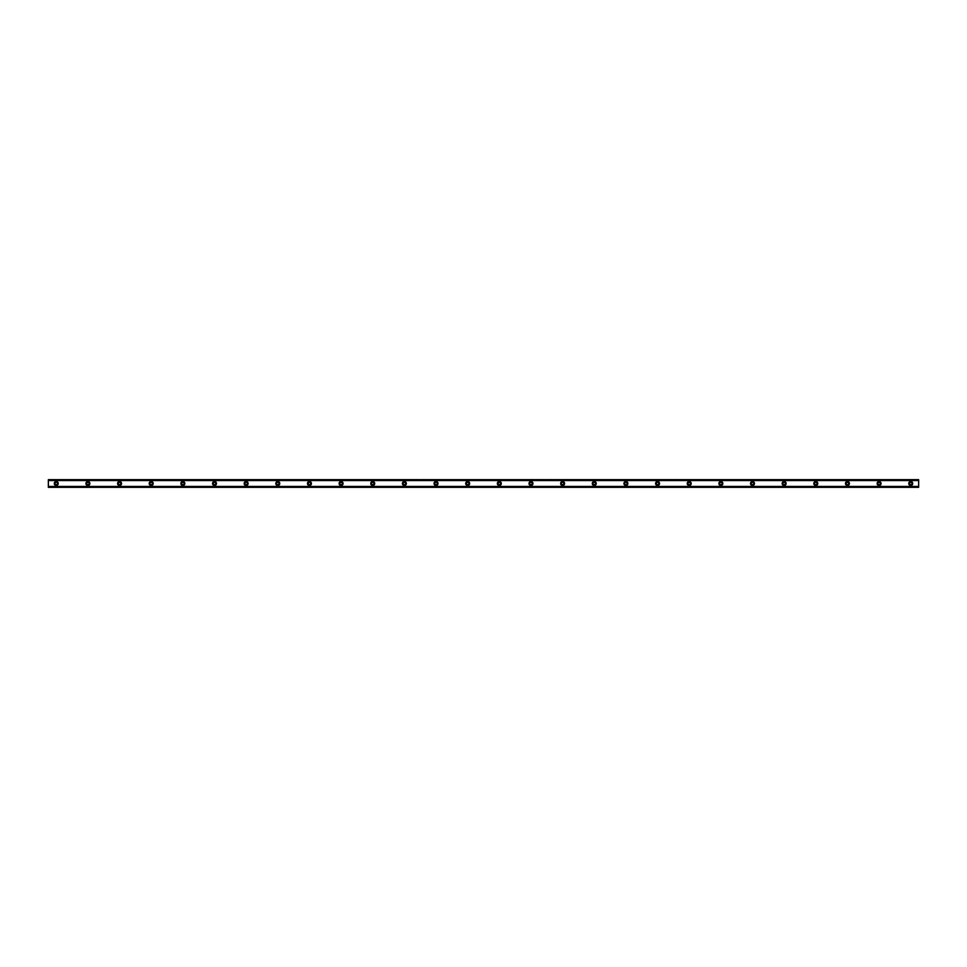 <?xml version="1.0" encoding="UTF-8"?>
<svg xmlns="http://www.w3.org/2000/svg" width="967" height="967" viewBox="0 0 967 967"><rect width="100%" height="100%" fill="white"/><g stroke="black" fill="none" stroke-linecap="round" stroke-linejoin="round"><path stroke-width="0.73" stroke-dasharray="4.83 3.63" d="M56.267 484.685A1.185 1.185 0 0 1 55.071 483.5A1.185 1.185 0 0 1 56.267 482.315A1.185 1.185 0 0 1 57.452 483.5A1.185 1.185 0 0 1 56.267 484.685M910.733 484.685A1.185 1.185 0 0 1 909.548 483.5A1.185 1.185 0 0 1 910.733 482.315A1.185 1.185 0 0 1 911.929 483.5A1.185 1.185 0 0 1 910.733 484.685M879.088 484.685A1.185 1.185 0 0 1 877.903 483.5A1.185 1.185 0 0 1 879.088 482.315A1.185 1.185 0 0 1 880.272 483.5A1.185 1.185 0 0 1 879.088 484.685M847.443 484.685A1.185 1.185 0 0 1 846.258 483.5A1.185 1.185 0 0 1 847.443 482.315A1.185 1.185 0 0 1 848.627 483.5A1.185 1.185 0 0 1 847.443 484.685M815.797 484.685A1.185 1.185 0 0 1 814.613 483.5A1.185 1.185 0 0 1 815.797 482.315A1.185 1.185 0 0 1 816.982 483.5A1.185 1.185 0 0 1 815.797 484.685M784.152 484.685A1.185 1.185 0 0 1 782.968 483.5A1.185 1.185 0 0 1 784.152 482.315A1.185 1.185 0 0 1 785.337 483.5A1.185 1.185 0 0 1 784.152 484.685M752.507 484.685A1.185 1.185 0 0 1 751.311 483.5A1.185 1.185 0 0 1 752.507 482.315A1.185 1.185 0 0 1 753.692 483.5A1.185 1.185 0 0 1 752.507 484.685M720.85 484.685A1.185 1.185 0 0 1 719.666 483.5A1.185 1.185 0 0 1 720.85 482.315A1.185 1.185 0 0 1 722.047 483.5A1.185 1.185 0 0 1 720.85 484.685M689.205 484.685A1.185 1.185 0 0 1 688.021 483.5A1.185 1.185 0 0 1 689.205 482.315A1.185 1.185 0 0 1 690.39 483.5A1.185 1.185 0 0 1 689.205 484.685M657.56 484.685A1.185 1.185 0 0 1 656.375 483.5A1.185 1.185 0 0 1 657.56 482.315A1.185 1.185 0 0 1 658.745 483.5A1.185 1.185 0 0 1 657.56 484.685M625.915 484.685A1.185 1.185 0 0 1 624.73 483.5A1.185 1.185 0 0 1 625.915 482.315A1.185 1.185 0 0 1 627.099 483.5A1.185 1.185 0 0 1 625.915 484.685M594.27 484.685A1.185 1.185 0 0 1 593.073 483.5A1.185 1.185 0 0 1 594.27 482.315A1.185 1.185 0 0 1 595.454 483.5A1.185 1.185 0 0 1 594.27 484.685M562.613 484.685A1.185 1.185 0 0 1 561.428 483.5A1.185 1.185 0 0 1 562.613 482.315A1.185 1.185 0 0 1 563.809 483.5A1.185 1.185 0 0 1 562.613 484.685M530.968 484.685A1.185 1.185 0 0 1 529.783 483.5A1.185 1.185 0 0 1 530.968 482.315A1.185 1.185 0 0 1 532.152 483.5A1.185 1.185 0 0 1 530.968 484.685M499.323 484.685A1.185 1.185 0 0 1 498.138 483.5A1.185 1.185 0 0 1 499.323 482.315A1.185 1.185 0 0 1 500.507 483.5A1.185 1.185 0 0 1 499.323 484.685M467.677 484.685A1.185 1.185 0 0 1 466.493 483.5A1.185 1.185 0 0 1 467.677 482.315A1.185 1.185 0 0 1 468.862 483.5A1.185 1.185 0 0 1 467.677 484.685M436.032 484.685A1.185 1.185 0 0 1 434.848 483.5A1.185 1.185 0 0 1 436.032 482.315A1.185 1.185 0 0 1 437.217 483.5A1.185 1.185 0 0 1 436.032 484.685M404.387 484.685A1.185 1.185 0 0 1 403.191 483.5A1.185 1.185 0 0 1 404.387 482.315A1.185 1.185 0 0 1 405.572 483.5A1.185 1.185 0 0 1 404.387 484.685M372.73 484.685A1.185 1.185 0 0 1 371.546 483.5A1.185 1.185 0 0 1 372.73 482.315A1.185 1.185 0 0 1 373.927 483.5A1.185 1.185 0 0 1 372.73 484.685M341.085 484.685A1.185 1.185 0 0 1 339.9 483.5A1.185 1.185 0 0 1 341.085 482.315A1.185 1.185 0 0 1 342.27 483.5A1.185 1.185 0 0 1 341.085 484.685M309.44 484.685A1.185 1.185 0 0 1 308.255 483.5A1.185 1.185 0 0 1 309.44 482.315A1.185 1.185 0 0 1 310.625 483.5A1.185 1.185 0 0 1 309.44 484.685M277.795 484.685A1.185 1.185 0 0 1 276.61 483.5A1.185 1.185 0 0 1 277.795 482.315A1.185 1.185 0 0 1 278.98 483.5A1.185 1.185 0 0 1 277.795 484.685M246.15 484.685A1.185 1.185 0 0 1 244.953 483.5A1.185 1.185 0 0 1 246.15 482.315A1.185 1.185 0 0 1 247.334 483.5A1.185 1.185 0 0 1 246.15 484.685M214.493 484.685A1.185 1.185 0 0 1 213.308 483.5A1.185 1.185 0 0 1 214.493 482.315A1.185 1.185 0 0 1 215.689 483.5A1.185 1.185 0 0 1 214.493 484.685M182.848 484.685A1.185 1.185 0 0 1 181.663 483.5A1.185 1.185 0 0 1 182.848 482.315A1.185 1.185 0 0 1 184.032 483.5A1.185 1.185 0 0 1 182.848 484.685M151.203 484.685A1.185 1.185 0 0 1 150.018 483.5A1.185 1.185 0 0 1 151.203 482.315A1.185 1.185 0 0 1 152.387 483.5A1.185 1.185 0 0 1 151.203 484.685M119.557 484.685A1.185 1.185 0 0 1 118.373 483.5A1.185 1.185 0 0 1 119.557 482.315A1.185 1.185 0 0 1 120.742 483.5A1.185 1.185 0 0 1 119.557 484.685M87.912 484.685A1.185 1.185 0 0 1 86.728 483.5A1.185 1.185 0 0 1 87.912 482.315A1.185 1.185 0 0 1 89.097 483.5A1.185 1.185 0 0 1 87.912 484.685M56.267 481.518A1.982 1.982 0 0 0 54.285 483.5A1.982 1.982 0 0 0 56.267 485.482A1.982 1.982 0 0 0 58.238 483.5A1.982 1.982 0 0 0 56.267 481.518M910.733 481.518A1.982 1.982 0 0 0 908.762 483.5A1.982 1.982 0 0 0 910.733 485.482A1.982 1.982 0 0 0 912.715 483.5A1.982 1.982 0 0 0 910.733 481.518M879.088 481.518A1.982 1.982 0 0 0 877.117 483.5A1.982 1.982 0 0 0 879.088 485.482A1.982 1.982 0 0 0 881.07 483.5A1.982 1.982 0 0 0 879.088 481.518M847.443 481.518A1.982 1.982 0 0 0 845.46 483.5A1.982 1.982 0 0 0 847.443 485.482A1.982 1.982 0 0 0 849.425 483.5A1.982 1.982 0 0 0 847.443 481.518M815.797 481.518A1.982 1.982 0 0 0 813.815 483.5A1.982 1.982 0 0 0 815.797 485.482A1.982 1.982 0 0 0 817.78 483.5A1.982 1.982 0 0 0 815.797 481.518M784.152 481.518A1.982 1.982 0 0 0 782.17 483.5A1.982 1.982 0 0 0 784.152 485.482A1.982 1.982 0 0 0 786.123 483.5A1.982 1.982 0 0 0 784.152 481.518M752.507 481.518A1.982 1.982 0 0 0 750.525 483.5A1.982 1.982 0 0 0 752.507 485.482A1.982 1.982 0 0 0 754.478 483.5A1.982 1.982 0 0 0 752.507 481.518M720.85 481.518A1.982 1.982 0 0 0 718.88 483.5A1.982 1.982 0 0 0 720.85 485.482A1.982 1.982 0 0 0 722.832 483.5A1.982 1.982 0 0 0 720.85 481.518M689.205 481.518A1.982 1.982 0 0 0 687.235 483.5A1.982 1.982 0 0 0 689.205 485.482A1.982 1.982 0 0 0 691.187 483.5A1.982 1.982 0 0 0 689.205 481.518M657.56 481.518A1.982 1.982 0 0 0 655.578 483.5A1.982 1.982 0 0 0 657.56 485.482A1.982 1.982 0 0 0 659.542 483.5A1.982 1.982 0 0 0 657.56 481.518M625.915 481.518A1.982 1.982 0 0 0 623.933 483.5A1.982 1.982 0 0 0 625.915 485.482A1.982 1.982 0 0 0 627.885 483.5A1.982 1.982 0 0 0 625.915 481.518M594.27 481.518A1.982 1.982 0 0 0 592.288 483.5A1.982 1.982 0 0 0 594.27 485.482A1.982 1.982 0 0 0 596.24 483.5A1.982 1.982 0 0 0 594.27 481.518M562.613 481.518A1.982 1.982 0 0 0 560.642 483.5A1.982 1.982 0 0 0 562.613 485.482A1.982 1.982 0 0 0 564.595 483.5A1.982 1.982 0 0 0 562.613 481.518M530.968 481.518A1.982 1.982 0 0 0 528.997 483.5A1.982 1.982 0 0 0 530.968 485.482A1.982 1.982 0 0 0 532.95 483.5A1.982 1.982 0 0 0 530.968 481.518M499.323 481.518A1.982 1.982 0 0 0 497.34 483.5A1.982 1.982 0 0 0 499.323 485.482A1.982 1.982 0 0 0 501.305 483.5A1.982 1.982 0 0 0 499.323 481.518M467.677 481.518A1.982 1.982 0 0 0 465.695 483.5A1.982 1.982 0 0 0 467.677 485.482A1.982 1.982 0 0 0 469.66 483.5A1.982 1.982 0 0 0 467.677 481.518M436.032 481.518A1.982 1.982 0 0 0 434.05 483.5A1.982 1.982 0 0 0 436.032 485.482A1.982 1.982 0 0 0 438.003 483.5A1.982 1.982 0 0 0 436.032 481.518M404.387 481.518A1.982 1.982 0 0 0 402.405 483.5A1.982 1.982 0 0 0 404.387 485.482A1.982 1.982 0 0 0 406.358 483.5A1.982 1.982 0 0 0 404.387 481.518M372.73 481.518A1.982 1.982 0 0 0 370.76 483.5A1.982 1.982 0 0 0 372.73 485.482A1.982 1.982 0 0 0 374.712 483.5A1.982 1.982 0 0 0 372.73 481.518M341.085 481.518A1.982 1.982 0 0 0 339.115 483.5A1.982 1.982 0 0 0 341.085 485.482A1.982 1.982 0 0 0 343.067 483.5A1.982 1.982 0 0 0 341.085 481.518M309.44 481.518A1.982 1.982 0 0 0 307.458 483.5A1.982 1.982 0 0 0 309.44 485.482A1.982 1.982 0 0 0 311.422 483.5A1.982 1.982 0 0 0 309.44 481.518M277.795 481.518A1.982 1.982 0 0 0 275.813 483.5A1.982 1.982 0 0 0 277.795 485.482A1.982 1.982 0 0 0 279.765 483.5A1.982 1.982 0 0 0 277.795 481.518M246.15 481.518A1.982 1.982 0 0 0 244.167 483.5A1.982 1.982 0 0 0 246.15 485.482A1.982 1.982 0 0 0 248.12 483.5A1.982 1.982 0 0 0 246.15 481.518M214.493 481.518A1.982 1.982 0 0 0 212.522 483.5A1.982 1.982 0 0 0 214.493 485.482A1.982 1.982 0 0 0 216.475 483.5A1.982 1.982 0 0 0 214.493 481.518M182.848 481.518A1.982 1.982 0 0 0 180.877 483.5A1.982 1.982 0 0 0 182.848 485.482A1.982 1.982 0 0 0 184.83 483.5A1.982 1.982 0 0 0 182.848 481.518M151.203 481.518A1.982 1.982 0 0 0 149.22 483.5A1.982 1.982 0 0 0 151.203 485.482A1.982 1.982 0 0 0 153.185 483.5A1.982 1.982 0 0 0 151.203 481.518M119.557 481.518A1.982 1.982 0 0 0 117.575 483.5A1.982 1.982 0 0 0 119.557 485.482A1.982 1.982 0 0 0 121.54 483.5A1.982 1.982 0 0 0 119.557 481.518M87.912 481.518A1.982 1.982 0 0 0 85.93 483.5A1.982 1.982 0 0 0 87.912 485.482A1.982 1.982 0 0 0 89.883 483.5A1.982 1.982 0 0 0 87.912 481.518M918.65 479.668L48.35 479.547L918.65 479.596L918.65 480.551L48.35 480.49L918.65 480.442L48.35 480.43L48.35 479.668L918.65 479.668L48.35 479.789M918.65 479.922L48.35 479.922L48.35 487.078L918.65 487.078L918.65 479.862M48.35 486.51L918.65 486.51L918.65 487.404L48.35 487.332L48.35 486.401L48.35 487.453L918.65 487.078M48.35 487.332L918.65 487.404L48.35 487.078M48.35 486.57L918.65 486.558L918.65 487.332M48.35 480.49L48.35 479.596L918.65 479.547L48.35 479.668M48.35 480.551L918.65 480.599L48.35 480.551M918.65 479.789L918.65 480.49M918.65 487.138L48.35 487.138M918.65 486.401L48.35 486.401L918.65 486.401M918.65 480.599L48.35 480.599L918.65 480.599M48.35 486.449L918.65 486.449L48.35 486.449M48.35 487.211L918.65 487.211"/><path stroke-width="1.45" d="M56.267 484.685A1.185 1.185 0 0 1 55.071 483.5A1.185 1.185 0 0 1 56.267 482.315A1.185 1.185 0 0 1 57.452 483.5A1.185 1.185 0 0 1 56.267 484.685M910.733 484.685A1.185 1.185 0 0 1 909.548 483.5A1.185 1.185 0 0 1 910.733 482.315A1.185 1.185 0 0 1 911.929 483.5A1.185 1.185 0 0 1 910.733 484.685M879.088 484.685A1.185 1.185 0 0 1 877.903 483.5A1.185 1.185 0 0 1 879.088 482.315A1.185 1.185 0 0 1 880.272 483.5A1.185 1.185 0 0 1 879.088 484.685M847.443 484.685A1.185 1.185 0 0 1 846.258 483.5A1.185 1.185 0 0 1 847.443 482.315A1.185 1.185 0 0 1 848.627 483.5A1.185 1.185 0 0 1 847.443 484.685M815.797 484.685A1.185 1.185 0 0 1 814.613 483.5A1.185 1.185 0 0 1 815.797 482.315A1.185 1.185 0 0 1 816.982 483.5A1.185 1.185 0 0 1 815.797 484.685M784.152 484.685A1.185 1.185 0 0 1 782.968 483.5A1.185 1.185 0 0 1 784.152 482.315A1.185 1.185 0 0 1 785.337 483.5A1.185 1.185 0 0 1 784.152 484.685M752.507 484.685A1.185 1.185 0 0 1 751.311 483.5A1.185 1.185 0 0 1 752.507 482.315A1.185 1.185 0 0 1 753.692 483.5A1.185 1.185 0 0 1 752.507 484.685M720.85 484.685A1.185 1.185 0 0 1 719.666 483.5A1.185 1.185 0 0 1 720.85 482.315A1.185 1.185 0 0 1 722.047 483.5A1.185 1.185 0 0 1 720.85 484.685M689.205 484.685A1.185 1.185 0 0 1 688.021 483.5A1.185 1.185 0 0 1 689.205 482.315A1.185 1.185 0 0 1 690.39 483.5A1.185 1.185 0 0 1 689.205 484.685M657.56 484.685A1.185 1.185 0 0 1 656.375 483.5A1.185 1.185 0 0 1 657.56 482.315A1.185 1.185 0 0 1 658.745 483.5A1.185 1.185 0 0 1 657.56 484.685M625.915 484.685A1.185 1.185 0 0 1 624.73 483.5A1.185 1.185 0 0 1 625.915 482.315A1.185 1.185 0 0 1 627.099 483.5A1.185 1.185 0 0 1 625.915 484.685M594.27 484.685A1.185 1.185 0 0 1 593.073 483.5A1.185 1.185 0 0 1 594.27 482.315A1.185 1.185 0 0 1 595.454 483.5A1.185 1.185 0 0 1 594.27 484.685M562.613 484.685A1.185 1.185 0 0 1 561.428 483.5A1.185 1.185 0 0 1 562.613 482.315A1.185 1.185 0 0 1 563.809 483.5A1.185 1.185 0 0 1 562.613 484.685M530.968 484.685A1.185 1.185 0 0 1 529.783 483.5A1.185 1.185 0 0 1 530.968 482.315A1.185 1.185 0 0 1 532.152 483.5A1.185 1.185 0 0 1 530.968 484.685M499.323 484.685A1.185 1.185 0 0 1 498.138 483.5A1.185 1.185 0 0 1 499.323 482.315A1.185 1.185 0 0 1 500.507 483.5A1.185 1.185 0 0 1 499.323 484.685M467.677 484.685A1.185 1.185 0 0 1 466.493 483.5A1.185 1.185 0 0 1 467.677 482.315A1.185 1.185 0 0 1 468.862 483.5A1.185 1.185 0 0 1 467.677 484.685M436.032 484.685A1.185 1.185 0 0 1 434.848 483.5A1.185 1.185 0 0 1 436.032 482.315A1.185 1.185 0 0 1 437.217 483.5A1.185 1.185 0 0 1 436.032 484.685M404.387 484.685A1.185 1.185 0 0 1 403.191 483.5A1.185 1.185 0 0 1 404.387 482.315A1.185 1.185 0 0 1 405.572 483.5A1.185 1.185 0 0 1 404.387 484.685M372.73 484.685A1.185 1.185 0 0 1 371.546 483.5A1.185 1.185 0 0 1 372.73 482.315A1.185 1.185 0 0 1 373.927 483.5A1.185 1.185 0 0 1 372.73 484.685M341.085 484.685A1.185 1.185 0 0 1 339.9 483.5A1.185 1.185 0 0 1 341.085 482.315A1.185 1.185 0 0 1 342.27 483.5A1.185 1.185 0 0 1 341.085 484.685M309.44 484.685A1.185 1.185 0 0 1 308.255 483.5A1.185 1.185 0 0 1 309.44 482.315A1.185 1.185 0 0 1 310.625 483.5A1.185 1.185 0 0 1 309.44 484.685M277.795 484.685A1.185 1.185 0 0 1 276.61 483.5A1.185 1.185 0 0 1 277.795 482.315A1.185 1.185 0 0 1 278.98 483.5A1.185 1.185 0 0 1 277.795 484.685M246.15 484.685A1.185 1.185 0 0 1 244.953 483.5A1.185 1.185 0 0 1 246.15 482.315A1.185 1.185 0 0 1 247.334 483.5A1.185 1.185 0 0 1 246.15 484.685M214.493 484.685A1.185 1.185 0 0 1 213.308 483.5A1.185 1.185 0 0 1 214.493 482.315A1.185 1.185 0 0 1 215.689 483.5A1.185 1.185 0 0 1 214.493 484.685M182.848 484.685A1.185 1.185 0 0 1 181.663 483.5A1.185 1.185 0 0 1 182.848 482.315A1.185 1.185 0 0 1 184.032 483.5A1.185 1.185 0 0 1 182.848 484.685M151.203 484.685A1.185 1.185 0 0 1 150.018 483.5A1.185 1.185 0 0 1 151.203 482.315A1.185 1.185 0 0 1 152.387 483.5A1.185 1.185 0 0 1 151.203 484.685M119.557 484.685A1.185 1.185 0 0 1 118.373 483.5A1.185 1.185 0 0 1 119.557 482.315A1.185 1.185 0 0 1 120.742 483.5A1.185 1.185 0 0 1 119.557 484.685M87.912 484.685A1.185 1.185 0 0 1 86.728 483.5A1.185 1.185 0 0 1 87.912 482.315A1.185 1.185 0 0 1 89.097 483.5A1.185 1.185 0 0 1 87.912 484.685M56.267 481.518A1.982 1.982 0 0 0 54.285 483.5A1.982 1.982 0 0 0 56.267 485.482A1.982 1.982 0 0 0 58.238 483.5A1.982 1.982 0 0 0 56.267 481.518M910.733 481.518A1.982 1.982 0 0 0 908.762 483.5A1.982 1.982 0 0 0 910.733 485.482A1.982 1.982 0 0 0 912.715 483.5A1.982 1.982 0 0 0 910.733 481.518M879.088 481.518A1.982 1.982 0 0 0 877.117 483.5A1.982 1.982 0 0 0 879.088 485.482A1.982 1.982 0 0 0 881.07 483.5A1.982 1.982 0 0 0 879.088 481.518M847.443 481.518A1.982 1.982 0 0 0 845.46 483.5A1.982 1.982 0 0 0 847.443 485.482A1.982 1.982 0 0 0 849.425 483.5A1.982 1.982 0 0 0 847.443 481.518M815.797 481.518A1.982 1.982 0 0 0 813.815 483.5A1.982 1.982 0 0 0 815.797 485.482A1.982 1.982 0 0 0 817.78 483.5A1.982 1.982 0 0 0 815.797 481.518M784.152 481.518A1.982 1.982 0 0 0 782.17 483.5A1.982 1.982 0 0 0 784.152 485.482A1.982 1.982 0 0 0 786.123 483.5A1.982 1.982 0 0 0 784.152 481.518M752.507 481.518A1.982 1.982 0 0 0 750.525 483.5A1.982 1.982 0 0 0 752.507 485.482A1.982 1.982 0 0 0 754.478 483.5A1.982 1.982 0 0 0 752.507 481.518M720.85 481.518A1.982 1.982 0 0 0 718.88 483.5A1.982 1.982 0 0 0 720.85 485.482A1.982 1.982 0 0 0 722.832 483.5A1.982 1.982 0 0 0 720.85 481.518M689.205 481.518A1.982 1.982 0 0 0 687.235 483.5A1.982 1.982 0 0 0 689.205 485.482A1.982 1.982 0 0 0 691.187 483.5A1.982 1.982 0 0 0 689.205 481.518M657.56 481.518A1.982 1.982 0 0 0 655.578 483.5A1.982 1.982 0 0 0 657.56 485.482A1.982 1.982 0 0 0 659.542 483.5A1.982 1.982 0 0 0 657.56 481.518M625.915 481.518A1.982 1.982 0 0 0 623.933 483.5A1.982 1.982 0 0 0 625.915 485.482A1.982 1.982 0 0 0 627.885 483.5A1.982 1.982 0 0 0 625.915 481.518M594.27 481.518A1.982 1.982 0 0 0 592.288 483.5A1.982 1.982 0 0 0 594.27 485.482A1.982 1.982 0 0 0 596.24 483.5A1.982 1.982 0 0 0 594.27 481.518M562.613 481.518A1.982 1.982 0 0 0 560.642 483.5A1.982 1.982 0 0 0 562.613 485.482A1.982 1.982 0 0 0 564.595 483.5A1.982 1.982 0 0 0 562.613 481.518M530.968 481.518A1.982 1.982 0 0 0 528.997 483.5A1.982 1.982 0 0 0 530.968 485.482A1.982 1.982 0 0 0 532.95 483.5A1.982 1.982 0 0 0 530.968 481.518M499.323 481.518A1.982 1.982 0 0 0 497.34 483.5A1.982 1.982 0 0 0 499.323 485.482A1.982 1.982 0 0 0 501.305 483.5A1.982 1.982 0 0 0 499.323 481.518M467.677 481.518A1.982 1.982 0 0 0 465.695 483.5A1.982 1.982 0 0 0 467.677 485.482A1.982 1.982 0 0 0 469.66 483.5A1.982 1.982 0 0 0 467.677 481.518M436.032 481.518A1.982 1.982 0 0 0 434.05 483.5A1.982 1.982 0 0 0 436.032 485.482A1.982 1.982 0 0 0 438.003 483.5A1.982 1.982 0 0 0 436.032 481.518M404.387 481.518A1.982 1.982 0 0 0 402.405 483.5A1.982 1.982 0 0 0 404.387 485.482A1.982 1.982 0 0 0 406.358 483.5A1.982 1.982 0 0 0 404.387 481.518M372.73 481.518A1.982 1.982 0 0 0 370.76 483.5A1.982 1.982 0 0 0 372.73 485.482A1.982 1.982 0 0 0 374.712 483.5A1.982 1.982 0 0 0 372.73 481.518M341.085 481.518A1.982 1.982 0 0 0 339.115 483.5A1.982 1.982 0 0 0 341.085 485.482A1.982 1.982 0 0 0 343.067 483.5A1.982 1.982 0 0 0 341.085 481.518M309.44 481.518A1.982 1.982 0 0 0 307.458 483.5A1.982 1.982 0 0 0 309.44 485.482A1.982 1.982 0 0 0 311.422 483.5A1.982 1.982 0 0 0 309.44 481.518M277.795 481.518A1.982 1.982 0 0 0 275.813 483.5A1.982 1.982 0 0 0 277.795 485.482A1.982 1.982 0 0 0 279.765 483.5A1.982 1.982 0 0 0 277.795 481.518M246.15 481.518A1.982 1.982 0 0 0 244.167 483.5A1.982 1.982 0 0 0 246.15 485.482A1.982 1.982 0 0 0 248.12 483.5A1.982 1.982 0 0 0 246.15 481.518M214.493 481.518A1.982 1.982 0 0 0 212.522 483.5A1.982 1.982 0 0 0 214.493 485.482A1.982 1.982 0 0 0 216.475 483.5A1.982 1.982 0 0 0 214.493 481.518M182.848 481.518A1.982 1.982 0 0 0 180.877 483.5A1.982 1.982 0 0 0 182.848 485.482A1.982 1.982 0 0 0 184.83 483.5A1.982 1.982 0 0 0 182.848 481.518M151.203 481.518A1.982 1.982 0 0 0 149.22 483.5A1.982 1.982 0 0 0 151.203 485.482A1.982 1.982 0 0 0 153.185 483.5A1.982 1.982 0 0 0 151.203 481.518M119.557 481.518A1.982 1.982 0 0 0 117.575 483.5A1.982 1.982 0 0 0 119.557 485.482A1.982 1.982 0 0 0 121.54 483.5A1.982 1.982 0 0 0 119.557 481.518M87.912 481.518A1.982 1.982 0 0 0 85.93 483.5A1.982 1.982 0 0 0 87.912 485.482A1.982 1.982 0 0 0 89.883 483.5A1.982 1.982 0 0 0 87.912 481.518M48.35 480.43L918.65 480.43L918.65 479.668L48.35 479.668L48.35 480.478L918.65 480.43M918.65 487.332L48.35 487.332M918.65 480.478L918.65 486.522L48.35 486.522L48.35 487.211M918.65 487.211L918.65 486.57L48.35 486.57L918.65 486.522M48.35 486.522L48.35 480.478M48.35 479.668L918.65 479.668M918.65 486.449L48.35 486.449M48.35 480.551L918.65 480.551M48.35 479.789L918.65 479.789"/></g></svg>

